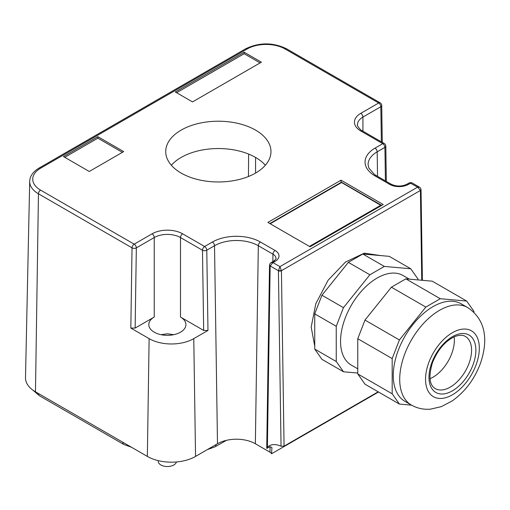 <?xml version="1.0" encoding="UTF-8"?>
<svg xmlns="http://www.w3.org/2000/svg" width="510" height="510" viewBox="0 0 510 510"><rect width="100%" height="100%" fill="white"/><g stroke="black" fill="none" stroke-linecap="round" stroke-linejoin="round"><path stroke-width="0.76" d="M309.455 246.426L380.715 205.281L381.639 205.434M341.458 182.459L380.715 205.281M314.727 313.867L336.243 326.285L336.256 361.507L314.74 349.089L314.727 313.867L321.95 295.239L348.362 262.357L362.82 254.005L389.251 256.345L410.76 268.77L417.996 279.04L417.996 279.926M362.82 254.005L384.33 266.424L410.76 268.77M336.256 361.507L343.491 371.784L357.771 373.046M336.243 326.285L343.459 307.657L369.877 274.775L384.33 266.424M409.358 279.155L402.989 275.483A51.727 29.861 120 0 0 345.021 318.584A51.727 29.861 120 0 0 351.262 365.071L357.765 368.826M348.362 262.357L369.877 274.775M314.74 349.089L321.976 359.365L343.491 371.784M321.95 295.239L343.459 307.657M314.74 346.207L311.189 327.095L315.824 303.705L328.147 280.162L345.519 262.032L364.28 253.17L380.702 255.587M357.759 338.71L392.177 358.581L392.19 393.803L357.771 373.932L357.759 338.71L364.975 320.082L391.393 287.2L405.845 278.849L432.276 281.188L466.701 301.066L473.93 311.336L473.937 312.324M357.771 373.932L365.001 384.202L399.426 404.079L411.564 405.157M392.19 393.803L399.426 404.079M392.177 358.581L399.4 339.953L425.818 307.071L440.27 298.72L466.701 301.066M461.206 303.826A56.285 32.5 120 0 0 398.125 350.727A56.285 32.5 120 0 0 404.921 401.319L411.372 405.042A56.285 32.5 -60 0 1 404.577 354.456A56.285 32.5 -60 0 1 467.664 307.549L461.206 303.826M399.4 339.953L364.975 320.082M440.27 298.72L405.845 278.849M425.818 307.071L391.393 287.2M454.142 336.861A30.122 17.391 -60 0 1 451.758 353.558A30.122 17.391 -60 0 1 430 378.681M135.131 328.077L136.336 247.885L154.237 237.552A3.041 1.759 -120 0 0 152.088 233.822A21.605 12.469 0 0 1 182.637 233.822A3.041 1.759 120 0 0 180.483 237.552A18.558 10.716 0 0 0 154.237 237.552L154.237 317.048L135.131 328.077L130.828 328.077L149.118 338.634A31.582 18.232 0 0 0 193.781 338.634L195.547 456.412L217.489 443.745A26.775 15.459 180 0 1 255.357 443.745L269.981 452.192A6.088 3.513 180 0 1 271.562 453.766L378.522 392.011M195.547 456.412A34.074 19.673 180 0 1 147.352 456.412L35.477 391.82A34.074 19.673 180 0 1 25.5 377.668L29.695 181.401A29.88 17.251 0 0 0 38.448 193.806L132.033 247.841L130.828 328.077M272.837 261.649L272.952 254.178L258.321 245.731A3.041 1.759 -60 0 1 260.476 242.046L275.1 250.493A13.324 7.695 0 0 1 275.1 261.375L272.952 262.612L270.153 265.927L269.529 265.034A2.129 1.249 0.9 0 0 269.529 265.066L266.736 448.233L270.147 446.658L271.919 447.608L271.562 453.766M193.781 338.634L207.978 330.435L203.675 330.435L202.476 250.244A3.041 1.728 -0.9 0 0 206.779 250.2L207.978 330.435M267.348 448.271C266.52 448.443 266.539 448.092 267.393 447.232L270.153 265.927M378.19 391.814L284.064 446.161L281.048 446.256A27.381 15.81 -120 0 0 269.203 445.867A27.381 15.81 -120 0 0 267.393 447.232M261.381 62.163L244.169 52.224L175.319 91.972L192.531 101.911L261.381 62.163M97.869 136.686L63.444 156.564L89.263 171.468L123.688 151.597L97.869 136.686L97.869 138.178L122.394 152.337M341.031 180.189L383.201 204.535L310.048 246.77L267.884 222.424L341.031 180.189L341.031 182.452M268.84 160.146A52.619 30.377 0 0 0 270.969 151.597A52.619 30.377 0 0 0 225.834 121.527A52.619 30.377 0 0 0 167.86 143.042A52.619 30.377 0 0 0 165.731 151.597A52.619 30.377 0 0 0 210.866 181.662A52.619 30.377 0 0 0 268.84 160.146M154.237 317.048A18.558 10.716 0 0 0 148.799 324.621A18.558 10.716 0 0 0 160.261 334.522A18.558 10.716 0 0 0 180.483 332.201A18.558 10.716 0 0 0 185.92 324.621A18.558 10.716 0 0 0 180.483 317.048L203.675 330.435M406.967 184.212C401.701 186.628 396.436 186.628 391.17 184.212A3.041 1.759 -60 0 0 389.646 184.359A13.324 7.695 0 0 0 408.491 184.359A3.041 1.759 -120 0 0 406.967 184.212L409.581 182.708L417.62 187.144L279.926 266.641L272.952 262.612L270.982 262.726C270.332 263.045 269.847 263.817 269.535 265.034L269.529 265.066A2.129 1.249 0.9 0 0 270.153 265.965L278.422 270.74A2.129 1.205 -0.9 0 0 281.431 270.708L284.064 446.161M408.491 184.359L411.71 182.708L419.596 187.259L417.62 187.144L420.412 190.453A2.129 1.205 -0.9 0 0 421.037 189.599A2.129 1.205 -0.9 0 0 421.037 189.561L420.412 190.453L281.431 270.695L278.422 270.695L281.048 446.256M270.982 262.726L273.583 261.222A3.041 1.759 -120 0 1 275.1 261.375M281.431 270.708L279.926 266.641L278.422 270.695M244.169 52.224L244.169 53.716L260.087 62.908M244.169 53.716L176.613 92.718M64.738 157.309L97.869 138.178M421.037 189.535L422.395 280.315M171.354 165.259A52.619 30.377 180 0 1 218.35 148.544A52.619 30.377 180 0 1 265.347 165.259M248.625 154.077L248.453 176.511M255.567 173.069L255.567 157.45M158.234 460.638L158.234 461.257A9.129 5.272 0 0 0 163.869 466.127A9.129 5.272 0 0 0 173.814 464.986A9.129 5.272 0 0 0 176.409 461.964M171.373 335.083L171.723 335.038M163.34 335.083L161.721 334.834M270.198 223.762L341.458 182.618M431.842 362.661A33.163 19.15 -60 0 1 463.66 333.495A33.163 19.15 -60 0 1 473.012 364.835A33.163 19.15 -60 0 1 441.195 394.007A33.163 19.15 -60 0 1 431.842 362.661M465.337 336.421A30.122 17.391 -60 0 1 468.97 363.496A30.122 17.391 -60 0 1 435.215 388.594C429.312 384.942 428.419 376.24 432.544 362.483C437.714 349.892 444.994 341.317 454.384 336.753C459.057 334.898 462.71 334.783 465.337 336.421M428.821 362.502A38.033 21.955 -60 0 1 465.305 329.052A38.033 21.955 -60 0 1 476.034 364.994A38.033 21.955 -60 0 1 439.543 398.444A38.033 21.955 -60 0 1 428.821 362.502M389.646 184.359L375.022 175.912A3.041 1.759 -60 0 1 376.539 175.765L374.161 174.216L368.838 168.013L368.099 164.692A30.97 17.882 180 0 1 377.17 151.827L384.916 147.352L385.42 180.891M377.54 176.339L377.17 151.827A3.041 1.759 60 0 0 375.022 148.142A34.011 19.635 0 0 0 375.022 175.912M269.981 452.192L270.064 446.703M275.1 250.493A3.041 1.759 120 0 0 272.952 254.178A10.283 5.935 180 0 1 275.961 258.449C276.522 258.519 275.725 259.443 273.583 261.222M217.489 443.745L214.525 245.731A30.97 17.882 180 0 1 258.321 245.731L255.357 443.745M206.779 250.2L214.525 245.731A3.041 1.759 60 0 0 212.37 242.046L204.625 246.521A3.041 1.759 60 0 1 206.779 250.2M149.118 338.634L147.352 456.412M29.695 181.401C29.861 176.192 32.991 171.749 39.072 168.064A3.041 1.759 60 0 1 40.596 168.211A26.839 15.498 0 0 0 40.596 190.128A3.041 1.759 120 0 0 38.448 193.806L35.477 391.82M39.072 168.064L245.616 48.82C259.278 42.266 272.946 42.266 286.614 48.82A3.041 1.759 120 0 0 285.09 48.973L378.675 103.001L360.774 113.335A21.605 12.469 0 0 0 360.774 130.974A3.041 1.759 -60 0 1 362.298 130.828C361.309 131.038 356.254 125.243 357.491 124.644A18.558 10.716 0 0 1 362.929 117.064A3.041 1.759 60 0 0 360.774 113.335M285.09 48.973A26.839 15.498 0 0 0 247.133 48.973L40.596 168.211M40.596 190.128L134.181 244.156A3.041 1.759 120 0 0 132.033 247.841A3.041 1.728 0.9 0 0 136.336 247.885A3.041 1.759 -120 0 0 134.181 244.156L152.088 233.822M182.637 233.822L204.625 246.521A3.041 1.759 120 0 0 202.476 250.244L180.483 237.552L180.483 317.048M260.476 242.046A34.011 19.635 0 0 0 212.37 242.046M375.022 148.142L382.761 143.673L360.774 130.974M385.809 146.109A3.041 3.041 0 0 0 384.285 143.52A3.041 1.759 -60 0 0 382.761 143.673A3.041 1.759 60 0 1 384.916 147.352A3.041 1.728 179.1 0 0 385.809 146.109L386.338 181.42M245.616 48.82A3.041 1.759 60 0 1 247.133 48.973M380.199 102.854A3.041 1.759 120 0 0 378.675 103.001A3.041 1.759 -120 0 1 380.83 106.73A3.041 1.785 -0.9 0 0 381.716 105.442A3.041 3.041 0 0 0 380.199 102.854L286.614 48.82M381.365 141.831L380.83 106.73L362.929 117.064L362.929 131.191M420.412 190.453L421.757 280.258M226.478 440.321L214.978 446.843A4.87 2.811 -120 0 0 215.985 444.612L217.528 443.719M122.859 442.272A20.687 11.947 180 0 1 122.827 442.253L38.492 393.561A29.816 17.212 180 0 1 38.448 393.535M224.228 441.501A4.87 2.811 -120 0 0 224.942 440.71M122.827 442.253A4.87 2.811 120 0 0 123.834 444.484L39.499 395.792A4.87 2.811 -60 0 1 38.492 393.561M269.841 223.552L341.458 182.204L381.671 205.422M411.372 405.042C417.339 408.382 423.733 409.747 430.561 409.141L441.265 406.668L452.204 400.924C464.903 391.871 474.249 379.529 480.235 363.898C487.381 343.689 487.86 321.026 467.664 307.549M391.17 184.212L376.539 175.765M382.283 142.366L381.716 105.442M384.285 143.52L362.298 130.828M411.71 182.708L409.575 182.708M419.59 187.253C420.24 187.578 420.718 188.349 421.037 189.567M173.687 334.7L167.414 333.782L161.039 334.7M214.978 446.843L207.347 449.597M131.465 447.238L123.834 444.484M39.499 395.792L32.844 390.118"/></g></svg>

